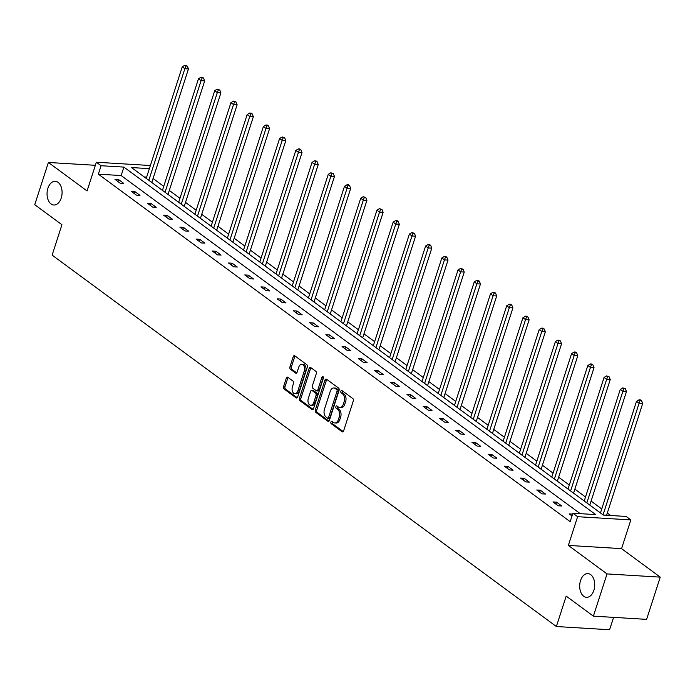 <?xml version="1.0" encoding="UTF-8"?>
<svg xmlns="http://www.w3.org/2000/svg" width="695" height="695" viewBox="0 0 695 695"><rect width="100%" height="100%" fill="white"/><g stroke="black" fill="none" stroke-linecap="round" stroke-linejoin="round"><path stroke-width="1.04" d="M61.221 198.058A11.884 7.497 -86.5 0 0 55.287 181.291A11.884 7.497 -86.5 0 0 47.912 188.249A11.884 7.497 -86.5 0 0 53.854 205.016A11.884 7.497 -86.5 0 0 61.221 198.058M593.86 590.359A11.884 7.497 -86.5 0 0 587.927 573.592A11.884 7.497 -86.5 0 0 580.551 580.551A11.884 7.497 -86.5 0 0 586.493 597.318A11.884 7.497 -86.5 0 0 593.86 590.359M330.907 422.047A1.277 0.808 -86.5 0 0 331.246 423.733L342.096 431.725A1.824 1.147 -86.5 0 0 342.522 431.882A1.824 1.147 -86.5 0 0 343.651 430.813L353.295 400.972A1.824 1.147 -86.5 0 0 352.808 398.556L341.957 390.573A1.277 0.808 -86.5 0 0 341.662 390.46A1.277 0.808 -86.5 0 0 340.871 391.207A1.277 0.808 -86.5 0 0 341.21 392.892L342.618 393.926A5.829 3.675 -86.5 0 1 344.164 401.641L343.365 404.125A5.829 3.675 -86.5 0 1 339.742 407.539A5.829 3.675 -86.5 0 1 338.387 407.027L336.979 405.993A1.277 0.808 -86.5 0 0 336.684 405.88A1.277 0.808 -86.5 0 0 335.894 406.627A1.277 0.808 -86.5 0 0 336.232 408.312L337.631 409.346A5.829 3.675 -86.5 0 1 339.186 417.061L338.378 419.545A5.829 3.675 -86.5 0 1 334.764 422.96A5.829 3.675 -86.5 0 1 333.4 422.447L332.002 421.413A1.277 0.808 -86.5 0 0 331.697 421.3A1.277 0.808 -86.5 0 0 330.907 422.047M332.505 421.787A1.277 0.808 -86.5 0 0 332.349 422.134A1.277 0.808 -86.5 0 0 332.688 423.82L343.217 431.578M342.47 390.946A1.277 0.808 -86.5 0 0 342.314 391.294A1.277 0.808 -86.5 0 0 342.652 392.979L344.051 394.013L342.618 393.926M337.492 406.367A1.277 0.808 -86.5 0 0 337.327 406.714A1.277 0.808 -86.5 0 0 337.666 408.399L339.073 409.433L337.631 409.346M660.25 577.137L646.611 619.367L593.382 616.144L607.03 573.914L660.25 577.137L621.565 548.642L630.843 519.921L577.623 516.698L572.889 513.214L595.684 514.595L123.884 167.104L101.088 165.723L96.353 162.23L149.573 165.462L150.242 165.949M95.363 165.306L48.389 162.465L87.075 190.951L96.353 162.23M593.382 616.144L566.19 596.119L556.374 626.525L52.125 255.135L61.942 224.728L34.75 204.695L48.389 162.465M287.843 377.289A1.824 1.147 -86.5 0 0 287.417 377.133A1.824 1.147 -86.5 0 0 286.288 378.202L283.577 386.576A1.824 1.147 -86.5 0 0 284.064 388.983L296.113 397.853A1.824 1.147 -86.5 0 0 296.539 398.018A1.824 1.147 -86.5 0 0 297.668 396.949L307.303 367.099A1.824 1.147 -86.5 0 0 306.825 364.693L294.776 355.823A1.824 1.147 -86.5 0 0 294.35 355.658A1.824 1.147 -86.5 0 0 293.221 356.726L289.954 366.838A1.824 1.147 -86.5 0 0 290.44 369.254L295.592 373.05A1.824 1.147 -86.5 0 0 296.018 373.206A1.824 1.147 -86.5 0 0 297.147 372.138L298.772 367.125A4.874 3.075 -86.5 0 1 301.795 364.267A4.874 3.075 -86.5 0 1 304.228 371.147L297.886 390.798A4.874 3.075 -86.5 0 1 294.862 393.657A4.874 3.075 -86.5 0 1 292.421 386.776L293.481 383.501A1.824 1.147 -86.5 0 0 292.995 381.086L287.843 377.289M621.565 548.642L568.345 545.419L607.03 573.914M568.345 545.419L577.623 516.698M580.221 513.657L121.156 175.548L98.351 174.167L570.161 521.658L572.889 513.214M98.351 174.167L101.088 165.723M315.322 409.954A1.824 1.147 -86.5 0 0 315.808 412.361L327.858 421.24A1.824 1.147 -86.5 0 0 328.283 421.396A1.824 1.147 -86.5 0 0 329.413 420.327L339.056 390.477A1.824 1.147 -86.5 0 0 338.569 388.071L326.52 379.201A1.824 1.147 -86.5 0 0 326.094 379.036A1.824 1.147 -86.5 0 0 324.965 380.104L315.322 409.954L316.764 410.041A1.824 1.147 -86.5 0 0 317.25 412.448L328.978 421.092M311.986 409.546L299.936 400.676A1.824 1.147 -86.5 0 1 299.449 398.261L309.093 368.419A1.824 1.147 -86.5 0 1 310.222 367.351A1.824 1.147 -86.5 0 1 310.648 367.507L315.808 371.304A1.824 1.147 -86.5 0 1 316.286 373.719L312.376 385.821A1.824 1.147 -86.5 0 0 312.863 388.227L316.286 390.746A1.824 1.147 -86.5 0 0 316.712 390.911A1.824 1.147 -86.5 0 0 317.841 389.843L321.907 377.237A1.277 0.808 -86.5 0 1 322.706 376.49A1.277 0.808 -86.5 0 1 323.34 378.288L313.541 408.643A1.824 1.147 -86.5 0 1 312.411 409.703A1.824 1.147 -86.5 0 1 311.986 409.546L312.846 409.598M556.374 626.525L609.593 629.748L613.589 617.369M610.644 515.499L607.308 513.049M601.74 508.949L591.08 501.095M585.52 497.003L574.861 489.15M569.301 485.049L558.641 477.204M553.072 473.104L542.413 465.25M536.853 461.159L526.193 453.305M520.633 449.205L509.974 441.36M504.405 437.259L493.745 429.406M488.185 425.314L477.526 417.46M471.966 413.36L461.306 405.515M455.738 401.415L445.078 393.561M439.518 389.469L428.858 381.616M423.298 377.515L412.639 369.662M407.07 365.57L396.411 357.716M390.851 353.625L380.191 345.771M374.631 341.671L363.971 333.817M358.403 329.725L347.743 321.872M342.183 317.78L331.524 309.927M325.964 305.826L315.304 297.973M309.735 293.881L299.076 286.027M293.516 281.935L282.856 274.082M277.296 269.981L266.637 262.128M261.068 258.036L250.409 250.183M244.848 246.091L234.189 238.237M228.629 234.137L217.969 226.283M212.401 222.191L201.741 214.338M196.181 210.246L185.522 202.393M179.962 198.292L169.302 190.439M163.733 186.347L153.074 178.493M146.645 177.095L144.247 176.947M149.373 168.642L131.503 167.565L603.312 515.056L626.108 516.437L630.843 519.921M121.156 175.548L123.884 167.104M118.567 179.571L123.771 183.402L120.174 183.185L114.97 179.353L118.567 179.571L117.933 181.534M134.787 191.525L139.99 195.347L136.394 195.13L131.19 191.307L134.787 191.525L134.152 193.488M151.015 203.47L156.21 207.301L152.613 207.084L147.418 203.253L151.015 203.47L150.381 205.433M167.234 215.415L172.438 219.246L168.842 219.029L163.638 215.198L167.234 215.415L166.6 217.379M183.454 227.369L188.658 231.192L185.061 230.975L179.857 227.152L183.454 227.369L182.82 229.333M199.682 239.315L204.877 243.146L201.281 242.929L196.086 239.097L199.682 239.315L199.048 241.278M215.902 251.26L221.106 255.091L217.509 254.874L212.305 251.043L215.902 251.26L215.268 253.223M232.121 263.214L237.325 267.036L233.729 266.819L228.525 262.997L232.121 263.214L231.487 265.177M248.35 275.159L253.545 278.99L249.948 278.773L244.753 274.942L248.35 275.159L247.715 277.123M264.569 287.105L269.773 290.936L266.176 290.719L260.972 286.887L264.569 287.105L263.935 289.068M280.789 299.059L285.993 302.89L282.396 302.664L277.192 298.841L280.789 299.059L280.155 301.022M297.017 311.004L302.212 314.835L298.615 314.618L293.42 310.787L297.017 311.004L296.383 312.967M313.237 322.949L318.44 326.78L314.844 326.563L309.64 322.732L313.237 322.949L312.602 324.913M329.456 334.903L334.66 338.734L331.063 338.508L325.868 334.686L329.456 334.903L328.822 336.866M345.684 346.848L350.879 350.68L347.283 350.462L342.088 346.631L345.684 346.848L345.05 348.812M361.904 358.794L367.108 362.625L363.511 362.408L358.307 358.577L361.904 358.794L361.27 360.757M378.123 370.748L383.327 374.579L379.731 374.353L374.536 370.531L378.123 370.748L377.489 372.711M394.352 382.693L399.547 386.524L395.95 386.307L390.755 382.476L394.352 382.693L393.717 384.656M410.571 394.638L415.775 398.47L412.178 398.252L406.975 394.421L410.571 394.638L409.937 396.602M426.791 406.592L431.995 410.424L428.398 410.206L423.203 406.375L426.791 406.592L426.157 408.556M443.019 418.538L448.214 422.369L444.618 422.152L439.422 418.32L443.019 418.538L442.385 420.501M459.239 430.483L464.442 434.314L460.846 434.097L455.642 430.266L459.239 430.483L458.604 432.446M475.458 442.437L480.662 446.268L477.065 446.051L471.87 442.22L475.458 442.437L474.824 444.4M491.686 454.382L496.882 458.214L493.285 457.996L488.09 454.165L491.686 454.382L491.052 456.346M507.906 466.328L513.11 470.159L509.513 469.942L504.309 466.11L507.906 466.328L507.272 468.3M524.134 478.282L529.329 482.113L525.733 481.896L520.538 478.064L524.134 478.282L523.5 480.245M540.354 490.227L545.549 494.058L541.952 493.841L536.757 490.01L540.354 490.227L539.72 492.19M556.573 502.172L561.777 506.003L558.181 505.786L552.977 501.955L556.573 502.172L555.939 504.144M572.002 515.968L569.205 513.909L572.602 514.109M334.764 422.96L336.198 423.046A5.829 3.675 -86.5 0 0 339.82 419.632L338.378 419.545M339.073 409.433A5.829 3.675 -86.5 0 1 340.628 417.148L339.82 419.632M339.742 407.539L341.184 407.626A5.829 3.675 -86.5 0 0 344.798 404.212L343.365 404.125M344.051 394.013A5.829 3.675 -86.5 0 1 345.606 401.727L344.798 404.212M326.841 379.435A1.824 1.147 -86.5 0 0 326.407 380.191L316.764 410.041M327.484 418.086A1.277 0.808 -86.5 0 0 327.779 418.199A1.277 0.808 -86.5 0 0 328.57 417.452L337.032 391.25A1.277 0.808 -86.5 0 0 336.693 389.565L335.216 388.479A5.829 3.675 -86.5 0 0 333.852 387.958A5.829 3.675 -86.5 0 0 330.229 391.372L324.452 409.286A5.829 3.675 -86.5 0 0 325.998 417L327.484 418.086M328.917 418.173A1.277 0.808 -86.5 0 0 329.221 418.286A1.277 0.808 -86.5 0 0 330.012 417.539L328.57 417.452M333.852 387.958L335.294 388.045A5.829 3.675 -86.5 0 1 336.649 388.566L338.135 389.652A1.277 0.808 -86.5 0 1 338.474 391.337L330.012 417.539M313.106 409.398L301.378 400.763L299.936 400.676M310.969 367.742A1.824 1.147 -86.5 0 0 310.535 368.506L300.892 398.348A1.824 1.147 -86.5 0 0 301.378 400.763M317.719 390.833A1.824 1.147 -86.5 0 0 318.145 390.998A1.824 1.147 -86.5 0 0 319.283 389.93L323.349 377.324L321.907 377.237M308.319 398.383A4.874 3.075 -86.5 0 0 310.761 405.263A4.874 3.075 -86.5 0 0 313.784 402.405L316.017 395.481A1.824 1.147 -86.5 0 0 315.53 393.075L312.116 390.555A1.824 1.147 -86.5 0 0 311.69 390.39A1.824 1.147 -86.5 0 0 310.561 391.459L308.319 398.383M310.761 405.263L312.194 405.35A4.874 3.075 -86.5 0 0 315.217 402.492L313.784 402.405M311.69 390.39L313.124 390.477A1.824 1.147 -86.5 0 1 313.549 390.642L316.972 393.161A1.824 1.147 -86.5 0 1 317.459 395.568L315.217 402.492M294.862 393.657L296.296 393.744A4.874 3.075 -86.5 0 0 299.319 390.885L297.886 390.798M301.795 364.267L303.237 364.354A4.874 3.075 -86.5 0 1 305.67 371.234L299.319 390.885M295.097 356.048A1.824 1.147 -86.5 0 0 294.663 356.813L291.396 366.925A1.824 1.147 -86.5 0 0 291.874 369.34L296.713 372.902M288.156 377.524A1.824 1.147 -86.5 0 0 287.721 378.288L285.019 386.663A1.824 1.147 -86.5 0 0 285.506 389.07L297.234 397.705M606.587 515.256L642.693 403.491L639.096 403.274L636.498 401.354L600.454 512.953M603.052 514.865L639.096 403.274L640.104 400.563L641.537 400.65L640.503 399.886L639.061 399.799L640.104 400.563M636.498 401.354L639.061 399.799M641.537 400.65L642.693 403.491M589.786 505.1L626.464 391.546L622.876 391.32L620.27 389.409L584.226 500.999M586.832 502.919L622.876 391.32L623.884 388.618L625.318 388.705L622.842 387.853L623.884 388.618M620.27 389.409L622.842 387.853M625.318 388.705L626.464 391.546M573.566 493.155L610.245 379.592L606.648 379.374L604.051 377.463L568.006 489.054M570.604 490.974L606.648 379.374L607.656 376.673L609.098 376.76L606.622 375.908L607.656 376.673M604.051 377.463L606.622 375.908M609.098 376.76L610.245 379.592M557.347 481.201L594.025 367.646L590.429 367.429L587.831 365.509L551.787 477.109M554.384 479.02L590.429 367.429L591.436 364.719L592.87 364.805L591.836 364.041L590.394 363.954L591.436 364.719M587.831 365.509L590.394 363.954M592.87 364.805L594.025 367.646M541.118 469.255L577.797 355.701L574.2 355.475L571.603 353.564L535.558 465.155M538.165 467.075L574.2 355.475L575.217 352.773L576.65 352.86L575.608 352.096L574.174 352.009L575.217 352.773M571.603 353.564L574.174 352.009M576.65 352.86L577.797 355.701M524.899 457.31L561.577 343.747L557.981 343.53L555.383 341.619L519.339 453.209M521.936 455.121L557.981 343.53L558.989 340.828L560.431 340.915L557.955 340.064L558.989 340.828M555.383 341.619L557.955 340.064M560.431 340.915L561.577 343.747M508.679 445.356L545.358 331.802L541.761 331.584L539.164 329.665L503.119 441.264M505.717 443.175L541.761 331.584L542.769 328.874L544.202 328.961L543.169 328.196L541.726 328.11L542.769 328.874M539.164 329.665L541.726 328.11M544.202 328.961L545.358 331.802M492.451 433.411L529.13 319.848L525.533 319.631L522.935 317.719L486.891 429.31M489.497 431.23L525.533 319.631L526.549 316.929L527.983 317.016L526.94 316.251L525.507 316.164L526.549 316.929M522.935 317.719L525.507 316.164M527.983 317.016L529.13 319.848M476.231 421.465L512.91 307.902L509.313 307.685L506.716 305.774L470.671 417.365M473.269 419.276L509.313 307.685L510.321 304.983L511.763 305.07L510.721 304.306L509.279 304.219L510.321 304.983M506.716 305.774L509.279 304.219M511.763 305.07L512.91 307.902M460.012 409.511L496.69 295.957L493.094 295.74L490.496 293.82L454.452 405.42M457.049 407.331L493.094 295.74L494.102 293.029L495.535 293.116L494.501 292.352L493.059 292.265L494.102 293.029M490.496 293.82L493.059 292.265M495.535 293.116L496.69 295.957M443.784 397.566L480.462 284.003L476.866 283.786L474.268 281.875L438.224 393.466M440.83 395.386L476.866 283.786L477.882 281.084L479.315 281.171L478.273 280.406L476.839 280.32L477.882 281.084M474.268 281.875L476.839 280.32M479.315 281.171L480.462 284.003M427.564 385.621L464.243 272.058L460.646 271.841L458.048 269.929L422.004 381.52M424.602 383.432L460.646 271.841L461.654 269.139L463.096 269.226L460.611 268.366L461.654 269.139M458.048 269.929L460.611 268.366M463.096 269.226L464.243 272.058M411.344 373.667L448.023 260.112L444.426 259.895L441.829 257.975L405.784 369.575M408.382 371.486L444.426 259.895L445.434 257.185L446.868 257.272L445.834 256.507L444.392 256.42L445.434 257.185M441.829 257.975L444.392 256.42M446.868 257.272L448.023 260.112M395.116 361.721L431.795 248.158L428.198 247.941L425.601 246.03L389.556 357.621M392.154 359.541L428.198 247.941L429.215 245.239L430.648 245.326L429.606 244.562L428.172 244.475L429.215 245.239M425.601 246.03L428.172 244.475M430.648 245.326L431.795 248.158M378.897 349.776L415.575 236.213L411.979 235.996L409.381 234.085L373.337 345.676M375.934 347.587L411.979 235.996L412.986 233.294L414.429 233.381L411.944 232.521L412.986 233.294M409.381 234.085L411.944 232.521M414.429 233.381L415.575 236.213M362.677 337.822L399.356 224.268L395.759 224.051L393.161 222.131L357.117 333.73M359.715 335.642L395.759 224.051L396.767 221.34L398.2 221.427L397.166 220.662L395.724 220.576L396.767 221.34M393.161 222.131L395.724 220.576M398.2 221.427L399.356 224.268M346.449 325.877L383.127 212.314L379.531 212.097L376.933 210.185L340.889 321.776M343.486 323.696L379.531 212.097L380.539 209.395L381.981 209.482L379.505 208.63L380.539 209.395M376.933 210.185L379.505 208.63M381.981 209.482L383.127 212.314M330.229 313.932L366.908 200.368L363.311 200.151L360.714 198.24L324.669 309.831M327.267 311.742L363.311 200.151L364.319 197.45L365.761 197.536L363.277 196.676L364.319 197.45M360.714 198.24L363.277 196.676M365.761 197.536L366.908 200.368M314.01 301.978L350.688 188.423L347.092 188.206L344.494 186.286L308.45 297.886M311.047 299.797L347.092 188.206L348.099 185.496L349.533 185.582L348.499 184.818L347.057 184.731L348.099 185.496M344.494 186.286L347.057 184.731M349.533 185.582L350.688 188.423M297.781 290.032L334.46 176.469L330.863 176.252L328.266 174.341L292.221 285.932M294.819 287.852L330.863 176.252L331.871 173.55L333.313 173.637L330.837 172.786L331.871 173.55M328.266 174.341L330.837 172.786M333.313 173.637L334.46 176.469M281.562 278.078L318.24 164.524L314.644 164.307L312.046 162.395L276.002 273.986M278.599 275.898L314.644 164.307L315.652 161.605L317.094 161.692L316.051 160.919L314.609 160.832L315.652 161.605M312.046 162.395L314.609 160.832M317.094 161.692L318.24 164.524M265.342 266.133L302.021 152.579L298.424 152.361L295.818 150.441L259.782 262.041M262.38 263.952L298.424 152.361L299.432 149.651L300.865 149.738L299.832 148.973L298.39 148.886L299.432 149.651M295.818 150.441L298.39 148.886M300.865 149.738L302.021 152.579M249.114 254.188L285.793 140.625L282.196 140.407L279.599 138.496L243.554 250.087M246.152 252.007L282.196 140.407L283.204 137.706L284.646 137.792L282.17 136.941L283.204 137.706M279.599 138.496L282.17 136.941M284.646 137.792L285.793 140.625M232.894 242.234L269.573 128.679L265.977 128.462L263.379 126.551L227.335 238.142M229.932 240.053L265.977 128.462L266.984 125.76L268.426 125.847L267.384 125.074L265.942 124.987L266.984 125.76M263.379 126.551L265.942 124.987M268.426 125.847L269.573 128.679M216.675 230.288L253.354 116.734L249.757 116.517L247.151 114.597L211.115 226.196M213.713 228.108L249.757 116.517L250.765 113.806L252.198 113.893L251.164 113.129L249.722 113.042L250.765 113.806M247.151 114.597L249.722 113.042M252.198 113.893L253.354 116.734M200.447 218.343L237.125 104.78L233.529 104.563L230.931 102.651L194.887 214.242M197.484 216.162L233.529 104.563L234.536 101.861L235.979 101.948L233.503 101.096L234.536 101.861M230.931 102.651L233.503 101.096M235.979 101.948L237.125 104.78M184.227 206.389L220.906 92.835L217.309 92.617L214.712 90.706L178.667 202.297M181.265 204.208L217.309 92.617L218.317 89.916L219.759 90.002L217.274 89.142L218.317 89.916M214.712 90.706L217.274 89.142M219.759 90.002L220.906 92.835M168.008 194.444L204.686 80.889L201.09 80.672L198.483 78.752L162.448 190.352M165.045 192.263L201.09 80.672L202.097 77.962L203.531 78.049L202.497 77.284L201.055 77.197L202.097 77.962M198.483 78.752L201.055 77.197M203.531 78.049L204.686 80.889M151.779 182.498L188.458 68.935L184.861 68.718L182.264 66.807L146.219 178.398M148.817 180.318L184.861 68.718L185.869 66.016L187.311 66.103L184.835 65.252L185.869 66.016M182.264 66.807L184.835 65.252M187.311 66.103L188.458 68.935M332.688 423.82L331.246 423.733M342.652 392.979L341.21 392.892M337.666 408.399L336.232 408.312M340.628 417.148L339.186 417.061M345.606 401.727L344.164 401.641M342.965 431.777L342.096 431.725M326.407 380.191L324.965 380.104M328.718 421.292L327.858 421.24M317.25 412.448L315.808 412.361M338.474 391.337L337.032 391.25M338.135 389.652L336.693 389.565M336.649 388.566L335.216 388.479M300.892 398.348L299.449 398.261M310.535 368.506L309.093 368.419M319.283 389.93L317.841 389.843M317.459 395.568L316.017 395.481M316.972 393.161L315.53 393.075M313.549 390.642L312.116 390.555M305.67 371.234L304.228 371.147M296.461 373.102L295.592 373.05M291.874 369.34L290.44 369.254M291.396 366.925L289.954 366.838M294.663 356.813L293.221 356.726M296.974 397.905L296.113 397.853M285.506 389.07L284.064 388.983M285.019 386.663L283.577 386.576M287.721 378.288L286.288 378.202M329.221 418.286L327.779 418.199M318.145 390.998L316.712 390.911"/></g></svg>
